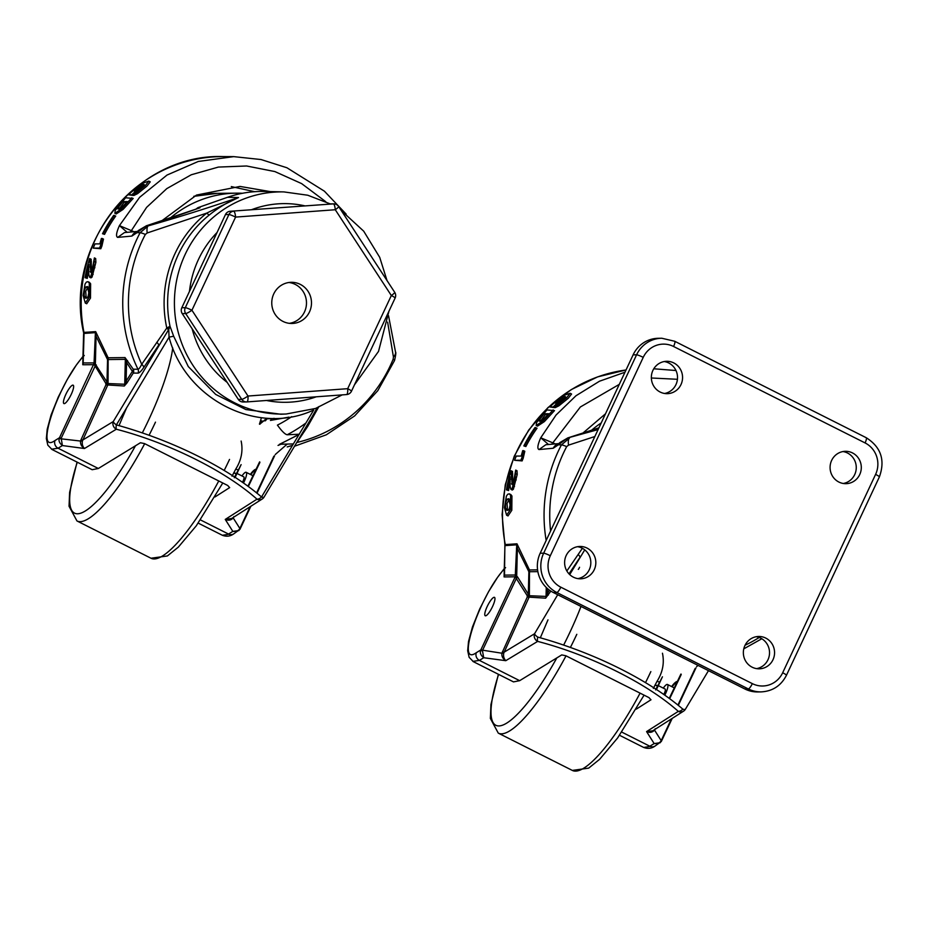 <?xml version="1.0" encoding="UTF-8"?>
<svg xmlns="http://www.w3.org/2000/svg" width="927" height="927" viewBox="0 0 927 927"><rect width="100%" height="100%" fill="white"/><g stroke="black" fill="none" stroke-linecap="round" stroke-linejoin="round"><path stroke-width="1.39" d="M562.631 400.406L560.383 399.722A148.413 143.221 89.4 0 0 555.829 403.651L555.54 402.781L561.611 397.822C564.763 396.281 566.073 396.2 565.563 397.579L557.718 403.384A148.39 143.198 89.4 0 0 553.894 406.941L555.261 407.625L558.877 405.829L568.251 398.286L571.577 394.01L570.105 393.268L564.392 395.226L552.886 404.114A148.447 143.245 89.4 0 0 549.85 406.953L553.152 406.941A148.401 143.21 -90.6 0 1 561.252 399.711L565.644 397.451M549.85 406.953L554.52 407.637A146.929 141.785 -90.6 0 1 554.775 407.393M514.578 460.29L522.133 460.904A146.883 141.75 -90.6 0 1 523.199 458.228L524.798 451.275L523.523 450.638L522.712 450.638L521.171 456.049L516.293 456.072A148.436 143.245 89.4 0 0 514.578 460.29L520.858 460.255A148.355 143.164 -90.6 0 1 521.924 457.579L523.523 450.638M523.836 445.91L525.864 446.547A146.929 141.785 -90.6 0 1 537.034 428.216L534.983 427.567A148.401 143.21 89.4 0 0 523.836 445.91L524.578 445.91A148.39 143.198 -90.6 0 1 535.736 427.556M512.84 484.45L512.469 471.449L511.31 470.858M511.009 489.421L512.26 490.047L513.373 489.259L517.22 474.473L516.999 470.731L515.713 470.082L513.894 480.001L512.168 484.589L510.939 470.8A148.436 143.245 89.4 0 0 506.42 489.873L507.243 489.873A148.436 143.233 -90.6 0 1 510.059 476.814L510.117 486.49L510.928 489.386L512.052 488.599L514.914 479.271L515.713 470.082M506.42 489.873L508.575 490.534A146.964 141.819 -90.6 0 1 509.943 483.407M506.605 515.227L510.418 509.572L510.603 495.285L509.282 493.848L507.706 494.242L506.374 496.188L504.45 507.625L506.605 515.227L508.031 515.933L511.82 510.267L511.947 495.968L510.626 494.52M536.177 425.481L537.486 426.142L544.358 421.611L554.508 410.603L546.907 409.943L536.536 422.642L536.188 425.47L543.037 420.951L553.152 409.919M480.534 650.777L482.446 650.615L483.709 657.73C480.893 655.401 479.838 653.083 480.557 650.789L480.835 649.908L501.901 653.222L527.266 597.034L527.127 595.528L515.215 576.803L516.745 544.809L505.354 545.609L505.285 544.601A147.011 141.866 89.4 0 1 626.026 369.977L597.66 376.872L571.252 389.595L547.938 407.613L528.657 430.14L514.242 456.235L505.261 484.809L502.086 514.682L504.867 544.601L516.988 543.813L529.479 569.966L529.375 595.713A4.415 4.253 -87.6 0 1 528.969 597.475L503.778 653.048C503.176 656.073 503.848 658.622 505.783 660.684C502.816 658.715 501.519 656.223 501.901 653.222A4.415 1.101 -166.9 0 0 503.778 653.048M546.165 540.464A146.466 141.344 -90.6 0 1 561.426 444.902L558.355 444.809L553.245 448.239L539.016 449.56C537.057 448.749 537.625 444.821 540.742 437.787L556.061 415.018L575.957 395.771L599.514 381.206L624.96 372.237M653.778 368.784L676.003 370.522M548.517 444.508L540.742 437.787L555.319 443.906M551.762 444.218L580.36 406.988L619.282 384.369M598.935 427.822L567.579 437.996L558.355 444.809A8.818 6.767 -133.8 0 1 559.781 442.631L567.869 437.88A8.818 3.175 74 0 0 567.579 437.996L598.1 429.595M605.505 413.79L582.585 433.349M677.452 379.294L651.345 377.996M594.485 429.375L598.958 427.776M567.869 437.88L594.103 429.514M545.783 444.751L539.016 449.56M566.675 446.617A11.761 1.506 -152.1 0 0 561.426 444.902L569.526 438.054A11.761 3.696 -106.2 0 0 568.506 445.145L566.675 446.617A142.874 137.868 89.4 0 0 550.58 531.032M594.856 436.524L568.506 445.145M745.076 645.227A142.874 137.868 89.4 0 0 759.213 637.475M655.25 728.726L654.508 730.082C652.446 732.446 649.804 732.944 646.571 731.6L678.309 711.368A5.886 5.342 -122.5 0 0 683.5 711.194A5.886 5.886 0 0 0 685.389 709.248A5.886 1.53 -149.2 0 1 682.851 709.143A5.886 3.812 130.1 0 1 678.309 711.368C647.034 683.396 590.453 655.134 537.648 641.391L505.783 660.684L483.709 657.73L479.41 660.395L472.886 661.391M502.411 651.751L504.103 652.191L534.555 633.755A5.886 1.738 -149.3 0 0 537.695 637.069C594.462 652.77 648.576 679.827 682.851 709.143M566.861 570.986L582.376 548.32M578.112 554.52A4.415 1.947 -146.7 0 1 579.978 557.359L568.993 573.859M584.74 549.885L569.711 574.589M537.695 637.069A5.886 1.75 104.9 0 0 537.648 641.391A5.886 5.33 58.8 0 1 534.555 633.755L557.718 594.74M504.137 573.767L504.508 575.122L515.644 575.007M505.586 567.637C480.684 592.886 454.798 668.17 476.327 652.701L480.835 649.908L515.215 576.803L504.091 576.918A4.415 4.253 89.4 0 0 504.508 575.122L504.879 544.589M664.798 695.18A10.29 2.41 -63.3 0 0 665.076 694.613A10.29 2.41 -63.3 0 0 667.486 684.474A10.29 2.41 -63.3 0 0 663.303 688.135M677.185 681.843A17.648 4.137 -63.3 0 0 672.145 686.826M662.434 676.803L656.478 689.514M504.091 576.918L504.184 572.226M487.162 606.582A10.29 2.41 -63.3 0 0 485.227 615.748A10.29 2.41 -63.3 0 0 492.561 606.525A10.29 2.41 -63.3 0 0 494.485 597.359A10.29 2.41 -63.3 0 0 487.162 606.582M660.233 742.736L654.149 743.57C657.788 743.767 660.128 742.794 661.183 740.627L654.508 730.082A4.415 1.448 32.1 0 1 654.381 729.769M621.774 732.098L649.85 746.235L654.149 743.57L646.571 731.6L652.735 730.812M515.285 576.849L515.818 575.064L517.614 577.034L528.32 594.242L529.236 594.219A4.415 1.842 174.5 0 1 527.127 595.528A4.415 2.433 148.1 0 0 528.32 594.242L528.877 571.75L517.37 548.39L516.698 576.084A4.415 3.187 118.7 0 1 516.084 577.591M482.527 650.383L516.42 578.321A4.415 2.433 148.1 0 0 517.614 577.034M550.847 591.113L545.632 598.17L527.266 597.034A4.415 1.842 174.5 0 0 529.375 595.713L546.049 596.42L546.27 587.475M517.092 545.354L516.988 543.813L516.745 544.809A4.415 2.155 10.5 0 0 517.092 545.354L517.37 548.39L516.455 548.413M650.974 699.827L649.016 697.637L565.852 655.76L561.727 654.914L519.665 680.673L513.5 681.89L473.315 661.646M661.078 741.704L661.484 740.882M540.337 637.799L547.973 619.862M643.778 747.44L649.306 746.559M662.457 653.222C664.508 662.967 662.701 672.318 657.058 681.287L653.35 688.402M651.009 699.758L636.304 709.12M548.32 595.076A4.415 1.784 32.6 0 0 547.428 593.35L546.049 596.42A4.415 4.253 92.4 0 1 545.632 598.17M528.877 571.75L529.618 571.171M663.802 694.474A5.145 1.205 -63.3 0 0 665.169 689.074L658.309 685.621M671.635 686.571A17.648 4.137 116.7 0 1 677.394 681.403M655.122 684.856L657.672 685.818L659.989 681.577A3.534 1.182 -151.4 0 0 660.036 681.415L661.948 677.718M540.464 421.275L545.47 414.462L544.126 413.79L548.657 413.766L543.025 419.711L539.433 421.252L539.479 419.734L544.126 413.79M545.47 414.462L548.031 414.45M507.521 510.383L507.034 503.361L509.352 499.271M507.115 499.166L508.726 498.703L510.105 504.902L509.444 508.425L508.39 510.105L506.745 510.302L505.47 507.614L505.667 502.677L507.115 499.166L508.471 499.85M510.986 494.647L509.282 493.848M508.575 490.534L507.243 489.873M516.223 479.931L514.914 479.271M512.168 484.589L511.53 483.79L512.457 484.265M525.864 446.547L524.578 445.91M522.133 460.904L520.858 460.255M523.199 458.228L521.924 457.579M554.52 407.637L553.152 406.941M555.829 403.651L555.54 402.781L556.351 403.187M565.574 396.791L565.563 397.579M553.894 406.941L557.498 405.145L566.814 397.567L570.105 393.268M594.265 569.699A16.176 15.608 -90.6 0 1 564.613 562.793A16.176 15.608 -90.6 0 1 580.047 546.455A16.176 15.608 -90.6 0 1 594.265 569.699M680.997 384.554A16.176 15.608 -90.6 0 1 651.345 377.637A16.176 15.608 -90.6 0 1 666.78 361.298A16.176 15.608 -90.6 0 1 680.997 384.554M859.735 474.566A16.176 15.608 -90.6 0 1 830.082 467.648A16.176 15.608 -90.6 0 1 845.528 451.31A16.176 15.608 -90.6 0 1 859.735 474.566M773.002 659.711A16.176 15.608 -90.6 0 1 743.35 652.805A16.176 15.608 -90.6 0 1 758.796 636.467A16.176 15.608 -90.6 0 1 773.002 659.711M633.118 354.844L540.186 553.222L543.662 553.187L636.582 354.809L633.118 354.844A29.409 28.378 -90.6 0 1 658.344 338.297L661.82 338.251A29.409 28.378 -90.6 0 0 636.582 354.809A5.886 0.684 -154.9 0 1 643.234 357.358L550.302 555.736A23.534 22.7 89.4 0 0 560.823 587.185L752.33 683.628A23.534 22.7 89.4 0 0 782.678 672.759L875.598 474.381A23.534 22.7 89.4 0 0 865.088 442.932L673.57 346.489A23.534 22.7 89.4 0 0 643.234 357.358M577.88 578.622A16.176 15.608 89.4 0 0 577.544 546.687M664.613 393.465A16.176 15.608 89.4 0 0 664.277 361.542M843.35 483.477A16.176 15.608 89.4 0 0 843.014 451.553M756.617 668.634A16.176 15.608 89.4 0 0 756.281 636.71M553.338 592.527L744.844 688.97L748.309 688.935L556.803 592.492L553.338 592.527A29.409 28.378 -90.6 0 1 540.186 553.222M752.33 683.628A5.886 1.379 116.7 0 1 748.309 688.935A29.409 28.378 -90.6 0 0 761.009 691.901L757.533 691.936A29.409 28.378 -90.6 0 1 744.844 688.97M579.549 567.289L579.027 568.39A2.943 2.839 89.4 0 1 578.286 569.375M591.322 430.429A110.29 106.431 -90.6 0 1 601.217 422.944M141.31 188.239L139.073 187.544A148.413 143.221 89.4 0 0 134.508 191.483L134.218 190.603L140.29 185.643C143.442 184.102 144.763 184.021 144.241 185.4L136.396 191.217A148.39 143.198 89.4 0 0 132.573 194.763L133.94 195.458L137.555 193.662L146.929 186.118L150.255 181.843L148.784 181.101L143.071 183.048L131.564 191.935A148.447 143.245 89.4 0 0 128.529 194.786L131.831 194.774A148.401 143.21 -90.6 0 1 139.931 187.544L144.322 185.284M128.529 194.786L133.198 195.458A146.929 141.785 -90.6 0 1 133.453 195.215M93.256 248.112L100.811 248.737A146.883 141.75 -90.6 0 1 101.889 246.049L103.476 239.108L102.202 238.459L101.391 238.471L99.849 243.882L94.971 243.905A148.436 143.245 89.4 0 0 93.256 248.112L99.537 248.088A148.355 143.164 -90.6 0 1 100.603 245.412L102.202 238.459M102.515 233.731L104.542 234.38A146.929 141.785 -90.6 0 1 115.713 216.037L113.673 215.388A148.401 143.21 89.4 0 0 102.515 233.731L103.268 233.731A148.39 143.198 -90.6 0 1 114.415 215.388M91.518 272.283L91.147 259.27L89.989 258.691M89.687 277.243L90.939 277.88L92.063 277.092L95.898 262.295L95.678 258.552L94.392 257.903L92.573 267.822L90.846 272.422L89.618 258.621A148.436 143.245 89.4 0 0 85.099 277.694L85.933 277.694A148.436 143.233 -90.6 0 1 88.737 264.647L88.795 274.311L89.606 277.208L90.73 276.42L93.592 267.103L94.392 257.903M85.099 277.694L87.254 278.367A146.964 141.819 -90.6 0 1 88.621 271.229M85.284 303.059L89.096 297.393L89.282 283.117L87.961 281.681L86.396 282.063L85.052 284.021L83.129 295.446L85.284 303.059L86.709 303.766L90.498 298.088L90.626 283.789L89.305 282.353M114.855 213.314L116.165 213.963L123.036 209.444L133.187 198.424L125.585 197.775L115.215 210.475L114.867 213.303L121.715 208.784L131.831 197.752M108.158 357.787L125.029 357.579L133.245 369.201L137.984 369.247A146.466 141.344 -90.6 0 1 140.104 232.735L137.034 232.642L131.889 236.072L117.694 237.393C115.736 236.57 116.304 232.654 119.421 225.62L139.629 197.312L167.011 175.064L198.227 161.483L233.708 156.628L223.361 156.582C136.478 153.361 63.65 245.331 83.546 332.422L95.666 331.634L108.158 357.787L108.053 383.546A4.415 4.253 -87.6 0 1 107.648 385.296L82.457 440.881C81.854 443.906 82.526 446.443 84.461 448.517C81.495 446.536 80.209 444.056 80.579 441.055A4.415 1.101 -166.9 0 0 82.457 440.881M233.708 156.628L261.078 159.548L286.93 167.764L324.404 191.182L346.177 214.137M287.463 446.86L292.515 445.4M293.395 443.929L279.827 444.242L299.375 434.218L287.196 434.775C285.053 434.381 281.796 431.159 277.416 425.111A135.249 130.522 -90.6 0 0 291.727 416.652M127.196 232.329L119.421 225.62L133.998 231.738M130.44 232.051L146.593 207.381L166.802 188.61L191.252 174.774L218.378 167.08L246.594 165.991L274.867 171.565L301.623 183.604L325.736 201.68M146.559 225.701A8.818 3.175 74 0 0 146.257 225.829L148.216 225.875C177.961 217.393 208.065 207.949 238.506 197.532C228.401 201.657 218.702 207.439 209.421 214.879A7.358 1.541 51.4 0 1 206.721 213.117L147.184 232.967A11.761 3.696 -106.2 0 1 148.216 225.875L140.104 232.735A11.761 1.506 -152.1 0 1 145.354 234.438A142.874 137.868 89.4 0 0 141.727 364.311L166.79 328.019L167.961 327.405A4.415 2.7 -133.8 0 1 168.76 329.525L168.366 330.07A4.415 1.796 34.7 0 0 166.79 328.019A113.581 109.606 -90.6 0 1 206.721 213.117L238.506 197.532L227.497 197.3L197.961 207.636L195.771 209.247M200 207.775L146.257 225.829L137.034 232.642A8.818 6.767 -133.8 0 1 138.459 230.452L146.547 225.701L172.781 217.335M270.302 191.599L240.035 186.431L196.559 195.052L161.263 221.182M173.164 217.208L200.058 207.752M209.421 214.879A111.333 107.428 89.4 0 0 170.012 326.281L167.961 327.405M173.731 336.385L170.012 326.281L168.76 329.525L169.05 337.208L116.373 424.89C173.14 440.603 227.254 467.66 261.53 496.965L313.72 410.012C258.042 436.107 185.655 400.024 169.05 337.208A7.358 0.776 -16.4 0 1 173.731 336.385L188.274 366.559L215.701 394.427L245.898 409.56L280.823 414.242L286.234 413.998A111.113 107.219 -90.6 0 1 180.916 341.02A111.113 107.219 -90.6 0 1 216.118 214.983A111.113 107.219 -90.6 0 1 283.929 191.912L264.38 191.46A111.761 107.856 89.4 0 0 227.497 197.3M124.461 232.573L117.694 237.382M254.705 191.692L231.321 186.594M388.54 315.748L395.516 351.959A11.761 7.022 170.5 0 1 393.43 356.976L387.637 322.167M147.184 232.967L145.354 234.438M318.923 406.559L307.637 426.524L296.93 442.469A142.874 137.868 89.4 0 0 393.141 359.224L393.43 356.976M310.997 418.703L317.115 407.903M307.637 426.524A4.415 2.005 34 0 0 306.281 426.559M233.928 516.548L233.187 517.903C231.124 520.267 228.482 520.777 225.249 519.421L256.988 499.19A5.886 5.342 -122.5 0 0 262.179 499.027A5.886 5.886 0 0 0 264.068 497.081A5.886 1.53 -149.2 0 1 261.53 496.965A5.886 3.812 130.1 0 1 256.988 499.19C225.713 471.217 169.131 442.955 116.327 429.224L84.461 448.517L62.387 445.551C59.571 443.222 58.517 440.916 59.235 438.61L59.513 437.729L61.205 438.216L62.387 445.551L58.088 448.228L51.576 449.224M156.79 342.341A4.415 1.947 -146.7 0 1 158.656 345.192L143.731 367.498C141.31 371.055 139.409 372.932 138.03 373.129L133.279 373.071A4.415 1.784 32.6 0 0 132.387 371.345A4.415 2.155 144.4 0 0 133.245 369.201A4.415 4.253 -89.3 0 1 133.279 373.071L126.999 382.909A4.415 1.784 32.6 0 0 126.107 381.171L124.728 384.253L125.33 359.34L108.459 359.56M168.366 330.07L113.245 421.576A5.886 5.33 58.8 0 0 116.327 429.224A5.886 1.75 104.9 0 1 116.373 424.89A5.886 1.738 -149.3 0 1 113.245 421.576L82.781 440.012L81.089 439.572L105.945 384.856A4.415 1.842 174.5 0 0 108.053 383.546L124.728 384.253A4.415 4.253 92.4 0 1 124.311 386.003L126.999 382.909M138.03 373.129A4.415 4.253 -89.3 0 0 137.984 369.247C138.876 369.224 140.128 367.579 141.727 364.311A4.415 2.144 -145.8 0 1 143.731 367.498M274.276 418.378A115.933 111.877 -90.6 0 1 271.356 418.68A5.886 1.541 84.8 0 1 270.441 420.429A5.886 1.541 84.8 0 1 270.429 420.429L288.865 417.15M271.356 418.68L266.246 418.807L263.778 420.858L265.47 420.765M223.361 156.582A147.011 141.866 89.4 0 0 83.963 332.434L84.033 333.43L83.557 332.422M82.816 361.588L83.187 362.955L94.496 362.897L106.999 382.063L107.914 382.04A4.415 1.842 174.5 0 1 105.805 383.361A4.415 2.433 148.1 0 0 106.999 382.063L107.555 359.583L96.049 336.211L95.377 363.917A4.415 3.187 118.7 0 1 94.763 365.412L93.975 364.682L95.423 332.642A4.415 2.155 10.5 0 0 95.771 333.187L96.049 336.211L95.145 336.234M243.477 483.002A10.29 2.41 -63.3 0 0 243.766 482.446A10.29 2.41 -63.3 0 0 246.165 472.307A10.29 2.41 -63.3 0 0 241.982 475.957M255.864 469.665A17.648 4.137 -63.3 0 0 250.823 474.647M241.113 464.624L235.157 477.347M93.975 364.682L82.77 364.751L82.862 360.058M65.84 394.404A10.29 2.41 -63.3 0 0 63.905 403.569A10.29 2.41 -63.3 0 0 71.24 394.357A10.29 2.41 -63.3 0 0 73.163 385.192A10.29 2.41 -63.3 0 0 65.84 394.404M238.911 530.568L232.828 531.391C236.466 531.6 238.807 530.615 239.861 528.46L233.187 517.903A4.415 1.448 32.1 0 1 233.059 517.59M200.464 519.92L228.529 534.056L232.828 531.391L225.249 519.421L231.599 518.517M279.294 444.415L298.077 434.983A4.415 1.425 54.4 0 0 298.251 434.775L297.66 435.215M299.375 434.218L298.251 434.775M84.264 355.47C59.363 380.719 33.476 455.991 55.006 440.534L59.513 437.729L94.322 362.839M124.311 386.003L105.945 384.856L105.805 383.361L94.763 365.412M61.205 438.216L95.099 366.153A4.415 2.433 148.1 0 0 96.304 364.867M83.963 332.434L84.056 333.43L95.423 332.642L95.666 331.634L95.771 333.187M281.02 444.207L278.042 445.435M229.653 487.648L227.706 485.47L144.531 443.593L140.417 442.747L98.343 468.494L92.179 469.711L51.993 449.479M239.757 529.537L240.163 528.714M119.015 425.632L126.651 407.695M222.457 535.261L227.984 534.381M241.136 441.043C243.187 450.789 241.379 460.151 235.736 469.12L232.028 476.235M229.687 487.579L214.983 496.953M125.029 357.579A4.415 4.253 -90.7 0 1 125.33 359.34L126.559 362.503L126.107 381.171L132.387 371.345L126.559 362.503A4.415 1.993 -31.2 0 0 127.532 360.615M107.555 359.583L108.297 359.004M59.212 438.61L80.579 441.055L81.089 439.572M242.48 482.307A5.145 1.205 -63.3 0 0 243.847 476.907L236.988 473.442M250.313 474.392A17.648 4.137 116.7 0 1 256.072 469.236M261.437 417.706L259.444 424.114M233.801 472.689L236.35 473.639L238.668 469.398A3.534 1.182 -151.4 0 0 238.714 469.247L240.626 465.539M266.246 418.807L259.699 424.253L266.153 418.807M263.824 420.858L264.207 420.812A5.886 3.847 88.4 0 0 266.988 418.807M119.143 209.108L124.148 202.295L122.804 201.623L127.335 201.599L121.704 207.544L118.111 209.085L118.158 207.555L122.804 201.623M124.148 202.295L126.721 202.283M86.199 298.216L85.713 291.194L88.03 287.092M85.794 286.999L87.405 286.524L88.783 292.723L88.123 296.258L87.068 297.926L85.423 298.123L84.148 295.435L84.345 290.499L85.794 286.999L87.15 287.683M89.664 282.48L87.961 281.681M87.254 278.367L85.933 277.694M94.902 267.764L93.592 267.103M90.846 272.422L90.209 271.623L91.136 272.086M104.542 234.38L103.268 233.731M100.811 248.737L99.537 248.088M101.889 246.049L100.603 245.412M133.198 195.458L131.831 194.774M134.508 191.483L134.218 190.603L135.029 191.02M144.253 184.624L144.241 185.4M132.573 194.763L136.176 192.967L145.493 185.388L148.784 181.101M158.227 355.122L157.706 356.223A2.943 2.839 89.4 0 1 156.964 357.196M170 218.262A110.29 106.431 -90.6 0 1 236.512 193.164A110.29 106.431 -90.6 0 1 242.492 193.28M288.911 282.492A20.591 19.873 -90.6 0 1 304.496 311.935A20.591 19.873 -90.6 0 1 289.34 323.338M182.225 313.593L238.285 399.386L241.75 399.352L185.69 313.558L182.225 313.593A5.886 5.678 -90.6 0 1 181.819 307.729L225.458 214.566A5.886 5.678 -90.6 0 1 230.151 211.275L333.326 203.882L230.151 211.275M329.85 203.917A5.886 5.678 -90.6 0 1 330.197 203.905L333.662 203.87A5.886 5.678 -90.6 0 0 333.326 203.882A5.886 1.541 85.8 0 1 335.273 209.734L235.574 217.092L191.935 310.244L247.996 396.038L347.695 388.68L391.333 295.528L335.273 209.734A5.886 0.846 -33.2 0 0 338.656 206.536L394.717 292.329A5.886 0.846 -33.2 0 1 391.333 295.528A5.886 0.684 25.1 0 1 395.122 298.042A5.886 5.886 0 0 0 394.717 292.329M246.918 401.924L346.559 394.566A5.886 1.541 85.8 0 1 346.559 394.566A5.886 5.886 0 0 0 351.484 391.194A5.886 0.684 25.1 0 0 347.695 388.68A5.886 1.541 85.8 0 1 346.582 394.566L246.883 401.924A5.886 1.541 85.8 0 1 246.86 401.924A5.886 5.886 0 0 1 246.512 401.936A5.886 5.678 -90.6 0 1 241.75 399.352A5.886 0.846 -33.2 0 0 247.996 396.038A5.886 1.541 85.8 0 1 246.883 401.924A5.886 5.678 -90.6 0 1 246.512 401.936L243.048 401.97A5.886 5.678 -90.6 0 1 238.285 399.386M309.502 311.889A20.591 19.873 89.4 0 0 291.414 282.306A20.591 19.873 89.4 0 0 271.762 303.094A20.591 19.873 89.4 0 0 291.843 323.477A20.591 19.873 89.4 0 0 309.502 311.889M529.479 569.966L537.579 569.862M553.245 448.239A8.818 8.482 85 0 1 558.46 443.79L553.21 448.239M669.34 698.46L681.044 674.056M681.218 674.566L669.653 698.691M696.571 666.698L698.043 665.401M505.377 545.609L505.285 544.601M661.299 740.418L671.426 718.9M677.915 705.088L695.192 668.379M537.857 571.623L529.78 571.727M547.544 588.645L547.428 593.35L549.456 590.175M476.327 652.701A5.886 5.342 58.1 0 0 479.41 660.395L519.665 680.673M654.937 746.131A5.886 5.342 -121.9 0 1 649.85 746.235M657.475 685.968L655.007 685.088M661.866 677.892L659.989 681.577A3.534 1.182 -151.4 0 1 657.058 681.287M540.8 420.394L539.479 419.734M511.947 495.968L510.603 495.285M512.735 473.964L511.437 473.315M513.373 489.259L512.052 488.599M514.497 486.536L513.176 485.875M517.22 474.473L515.933 473.824M512.515 479.827L511.217 479.166M563.048 398.54L561.611 397.822M558.877 405.829L557.498 405.145M560.823 587.185A5.886 1.379 116.7 0 1 556.803 592.492A29.409 28.378 -90.6 0 1 543.662 553.187A5.886 0.684 -154.9 0 1 550.302 555.736M674.508 341.217A5.886 1.379 116.7 0 1 674.682 341.252A5.886 1.379 116.7 0 1 673.57 346.489M866.015 437.66A5.886 1.379 116.7 0 1 866.189 437.695A5.886 1.379 116.7 0 1 865.088 442.932M661.82 338.251L674.682 341.252L866.189 437.695C880.998 447.081 885.389 460.151 879.387 476.895A5.886 0.684 -154.9 0 0 875.598 474.381M879.387 476.895L786.455 675.273A5.886 0.684 -154.9 0 0 782.678 672.759M563.639 645.088A104.403 24.496 -63.3 0 0 570.151 631.762A104.403 24.496 -63.3 0 0 580.997 606.467M498.599 674.381A104.403 24.496 -63.3 0 0 501.472 725.528A104.403 24.496 -63.3 0 0 556.814 657.927M576.803 634.323A110.29 25.875 116.7 0 1 570.395 647.452M566.026 655.841A110.29 25.875 116.7 0 1 498.274 733.118L490.36 718.425L490.951 704.497L498.39 674.277M644.091 695.157L617.602 737.996L599.63 759.306L588.691 768.124L572.33 770.418A110.29 25.875 -63.3 0 0 640.082 693.141M645.505 682.643A110.29 25.875 -63.3 0 0 650.847 671.611M287.196 434.775L287.185 434.775A147.011 141.866 89.4 0 0 305.956 422.967M131.924 236.061A8.818 8.482 85 0 1 137.138 231.623L131.889 236.072M395.516 351.97C396.13 352.225 395.806 355.064 394.543 360.51A11.761 1.24 -157.7 0 0 393.141 359.224M304.554 205.782A99.351 95.875 89.4 0 0 251.611 209.687M217.045 232.503A99.351 95.875 89.4 0 0 189.467 291.391M192.132 328.749A99.351 95.875 89.4 0 0 227.185 382.399M266.466 400.476A99.351 95.875 89.4 0 0 316.211 396.814M260.754 420.962L262.074 420.904M84.056 333.43L83.187 362.955A4.415 4.253 89.4 0 1 82.77 364.751M248.019 486.293L259.722 461.889M259.908 462.388L248.332 486.513M275.249 454.52L287.243 444.068M239.977 528.251L250.105 506.721M256.594 492.921L273.871 456.2M55.006 440.534A5.886 5.342 58.1 0 0 58.088 448.228L98.343 468.494M233.627 533.952A5.886 5.342 -121.9 0 1 228.529 534.056M261.136 421.97A5.886 5.678 87.5 0 0 260.151 422.944M261.101 422.005A5.886 5.678 87.5 0 0 260.139 422.979M236.153 473.801L233.685 472.909M240.545 465.713L238.668 469.398A3.534 1.182 -151.4 0 1 235.736 469.12M119.479 208.227L118.158 207.555M90.626 283.789L89.282 283.117M91.414 261.785L90.116 261.136M92.063 277.092L90.73 276.42M93.175 274.369L91.866 273.708M95.898 262.295L94.612 261.646M91.194 267.66L89.896 266.999M141.727 186.373L140.29 185.643M137.555 193.662L136.176 192.967M142.318 432.909A104.403 24.496 -63.3 0 0 148.83 419.583A104.403 24.496 -63.3 0 0 172.723 347.926M77.277 462.202A104.403 24.496 -63.3 0 0 80.151 513.361A104.403 24.496 -63.3 0 0 135.493 445.748M155.481 422.144A110.29 25.875 116.7 0 1 149.073 435.284M144.705 443.674A110.29 25.875 116.7 0 1 76.964 520.951L69.038 506.246L69.629 492.318L77.068 462.098M222.781 482.99L196.281 525.818L178.32 547.139L167.37 555.957L151.008 558.239A110.29 25.875 -63.3 0 0 218.76 480.962M224.183 470.464A110.29 25.875 -63.3 0 0 229.525 459.433M217.289 193.361A110.29 106.431 89.4 0 0 193.778 196.339L217.289 193.361L236.512 193.164M181.819 307.729L185.284 307.694L228.923 214.531L225.458 214.566M228.923 214.531A5.886 5.678 -90.6 0 1 233.627 211.24A5.886 1.541 85.8 0 1 235.574 217.092A5.886 0.684 25.1 0 0 228.923 214.531M185.69 313.558A5.886 5.678 -90.6 0 1 185.284 307.694A5.886 0.684 25.1 0 1 191.935 310.244A5.886 0.846 -33.2 0 1 185.69 313.558M545.841 444.74L558.68 443.616M559.711 442.7L558.888 443.709M743.778 648.854L761.832 638.738M685.389 709.248L708.471 670.661M504.948 545.563L504.137 573.883M667.486 684.474L674.277 687.904M669.248 698.39L680.881 674.126M619.549 735.285L643.755 747.486M504.288 568.575L497.532 577.405L488.494 591.808L479.63 609.143L472.446 627.034L468.529 641.449L467.671 650.719L469.143 657.313L473.326 661.623M683.5 711.194L652.863 730.731M643.767 747.463C647.811 748.993 651.554 748.541 654.983 746.108L661.275 741.519M661.299 741.496L672.202 718.402M678.309 705.401L695.934 667.95M655.621 689.908L657.672 685.818M512.515 471.461L511.217 470.812M512.272 490.059L510.939 489.386M761.009 691.901C772.573 691.299 781.055 685.76 786.455 675.273M572.33 770.418L498.274 733.118M124.519 232.561L137.358 231.437M138.39 230.522L137.567 231.53M294.473 446.246L326.327 434.798L354.635 415.922L377.799 390.673L394.543 360.51M264.068 497.081L311.101 418.517M354.462 384.832L378.517 351.414L388.958 311.194M387.011 280.533L379.722 257.37L363.708 231.182L341.287 210.556M330.244 203.905L307.741 195.226L283.929 191.912M286.234 413.998L315.504 408.471L342.167 394.89M83.627 333.384L82.816 361.715M246.165 472.307L252.955 475.725M247.926 486.223L259.572 461.947M198.227 523.118L222.434 535.308C226.489 536.814 230.232 536.362 233.662 533.929L239.954 529.34L250.881 506.223M82.966 356.397L76.211 365.226L67.184 379.63L58.308 396.965L51.124 414.856L47.207 429.282L46.35 438.541L47.822 445.145L52.005 449.456M262.179 499.027L231.541 518.564M287.208 446.918L292.526 445.377M256.988 493.234L274.612 455.783M260.012 424.149L260.927 422.758M234.299 477.741L236.35 473.651M91.194 259.293L89.896 258.645M90.95 277.891L89.618 277.219M151.008 558.239L76.964 520.951M351.484 391.194L395.122 298.042M338.656 206.536A5.886 5.886 0 0 0 333.662 203.87"/></g></svg>
